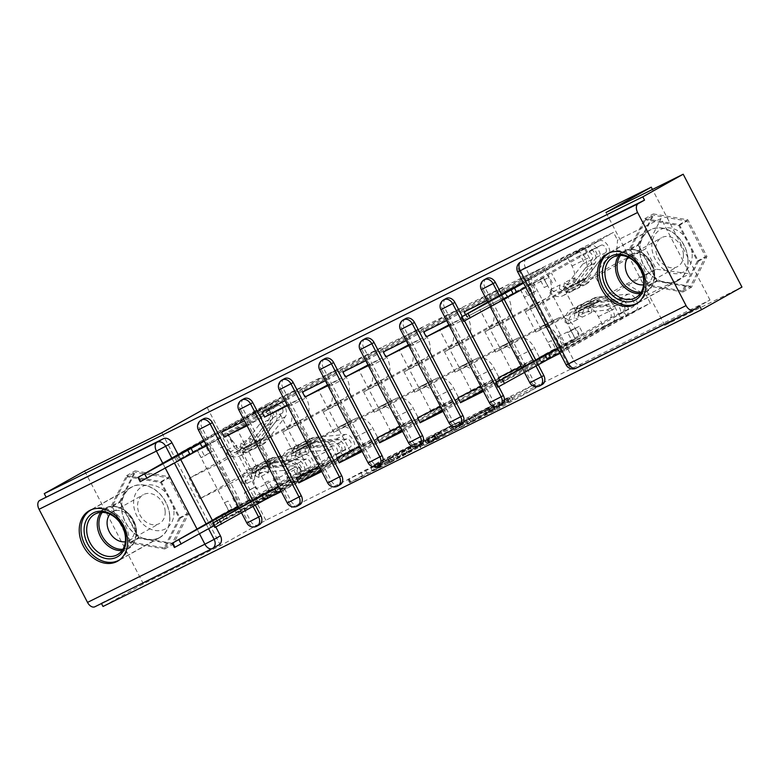 <?xml version="1.0" encoding="UTF-8"?>
<svg xmlns="http://www.w3.org/2000/svg" width="781" height="781" viewBox="0 0 781 781"><rect width="100%" height="100%" fill="white"/><g stroke="black" fill="none" stroke-linecap="round" stroke-linejoin="round"><path stroke-width="0.59" stroke-dasharray="3.9 2.93" d="M505.092 403.181L535.844 387.972L499.986 408.043L467.555 424.22L510.745 400.878L505.092 403.181M473.003 417.239L509.027 397.588L503.384 399.892L534.819 384.262L498.268 404.753L466.325 420.637L473.003 417.239L474.711 420.529M677.244 280.994A28.936 22.551 -119.2 0 0 678.025 280.584A28.936 22.551 -119.2 0 0 683.834 244.814A28.936 22.551 -119.2 0 0 650.534 229.673A28.936 22.551 -119.2 0 0 649.753 230.083A28.936 22.551 -119.2 0 0 643.944 265.852A28.936 22.551 -119.2 0 0 677.244 280.994M159.021 537.963A28.936 22.551 -119.2 0 0 159.802 537.553A28.936 22.551 -119.2 0 0 165.611 501.783A28.936 22.551 -119.2 0 0 132.301 486.631A28.936 22.551 -119.2 0 0 131.53 487.041A28.936 22.551 -119.2 0 0 125.721 522.821A28.936 22.551 -119.2 0 0 159.021 537.963M376.657 467.673L390.705 459.814L421.955 444.36L385.404 464.861L349.624 482.687L366.992 473.081L381.079 466.15L372.527 471.07L387.972 463.192L413.413 448.85L376.657 467.673L374.948 464.383L373.709 464.949L384.457 458.896L420.237 441.07L383.696 461.571L347.906 479.397L379.361 462.86L372.654 466.647L374.363 469.937M741.95 287.076L664.738 325.365L709.997 300.021L265.872 520.244L220.613 545.577L143.401 583.866L103.014 606.476M465.261 422.97L501.051 405.144L464.5 425.635L428.72 443.462L465.261 422.97L463.553 419.68L499.342 401.854L462.791 422.345L427.002 440.172L463.553 419.68M460.263 425.323L425.713 442.573L389.172 463.074L426.865 443.247L436.628 438.453L424.356 445.58L461.503 424.757L460.263 425.323L458.554 422.033L428.535 436.911L430.253 440.201M178.048 454.415L180.645 459.413M212.305 520.214L215.859 527.038M143.401 583.866L84.651 471.011M101.462 603.508L95.009 606.71M699.844 306.396L582.47 364.6A7.419 5.779 60.8 0 1 573.859 360.588L525.388 267.473L519.101 270.997A7.419 5.779 60.8 0 1 520.654 261.957M598.266 298.264A17.065 10.69 -116.4 0 1 598.568 298.108A17.065 10.69 -116.4 0 1 615.487 308.173L620.71 318.209L603.606 326.692L598.383 316.656A17.065 10.69 63.6 0 0 581.464 306.591A17.065 10.69 63.6 0 0 581.171 306.748L535.903 332.081L525.291 311.687L570.55 286.344A17.065 10.69 63.6 0 0 572.004 265.989L566.781 255.953L583.885 247.47L589.108 257.505A17.065 10.69 -116.4 0 1 587.654 277.87L542.395 303.204L553.007 323.598L598.266 298.264L581.171 306.748M504.526 291.899L583.885 247.47M504.702 292.231L507.094 296.829L520.292 289.448L551.972 350.318L575.294 338.749L557.546 348.394M538.783 357.698L551.972 350.318M538.958 358.03L541.35 362.638L620.71 318.209M499.801 380.503L500.924 382.68L524.246 371.112L603.606 326.692M524.246 371.112L521.679 366.182L534.868 358.791L503.189 297.922L466.677 316.871L503.189 297.922M489.99 305.312L487.422 300.373L566.781 255.953M557.849 318.306A17.065 10.69 -116.4 0 1 558.142 318.15A17.065 10.69 -116.4 0 1 575.06 328.215L580.283 338.251L563.189 346.735L557.956 336.699A17.065 10.69 63.6 0 0 541.048 326.634A17.065 10.69 63.6 0 0 540.745 326.79L495.486 352.124L484.864 331.73L530.123 306.386A17.065 10.69 63.6 0 0 531.588 286.031L526.365 275.996L543.459 267.512L548.682 277.548A17.065 10.69 -116.4 0 1 547.227 297.912L501.968 323.246L512.59 343.65L557.849 318.306L540.745 326.79M464.109 311.941L543.459 267.512M465.544 314.694L466.677 316.871M498.356 377.74L511.555 370.36L479.866 309.491M500.924 382.68L580.283 338.251M483.439 391.349L563.189 346.735M483.829 391.154L481.262 386.224L494.451 378.834L462.762 317.965L448.831 324.876M449.182 325.55L462.762 317.965M449.573 325.355L447.005 320.415L526.365 275.996M517.422 338.349A17.065 10.69 -116.4 0 1 517.725 338.193A17.065 10.69 -116.4 0 1 534.643 348.258L539.866 358.294L522.762 366.777L517.539 356.741A17.065 10.69 63.6 0 0 500.621 346.676A17.065 10.69 63.6 0 0 500.328 346.832L455.059 372.166L444.448 351.772L489.707 326.429A17.065 10.69 63.6 0 0 491.161 306.074L485.938 296.038L503.042 287.554L508.265 297.59A17.065 10.69 -116.4 0 1 506.81 317.955L461.551 343.289L472.163 363.692L517.422 338.349L500.328 346.832M423.683 331.984L503.042 287.554M457.939 397.783L471.128 390.402L439.449 329.533M482.843 390.217L539.866 358.294M443.012 411.392L522.762 366.777M443.403 411.196L440.835 406.266L454.025 398.876L422.345 338.007L408.414 344.919M408.756 345.592L422.345 338.007M409.146 345.397L406.579 340.457L485.938 296.038M477.006 358.391A17.065 10.69 -116.4 0 1 477.298 358.235A17.065 10.69 -116.4 0 1 494.217 368.3L499.44 378.336L482.346 386.82L477.113 376.784A17.065 10.69 63.6 0 0 460.204 366.719A17.065 10.69 63.6 0 0 459.902 366.875L414.643 392.208L404.021 371.815L449.28 346.471A17.065 10.69 63.6 0 0 450.744 326.116L445.521 316.08L462.616 307.597L467.839 317.633A17.065 10.69 -116.4 0 1 466.384 337.997L421.125 363.331L431.747 383.735L477.006 358.391L459.902 366.875M383.266 352.026L462.616 307.597M417.513 417.825L430.712 410.445L399.023 349.576M442.427 410.259L499.44 378.336M402.596 431.434L482.346 386.82M402.986 431.239L400.419 426.309L413.608 418.919L381.919 358.049L367.988 364.961M368.339 365.635L381.919 358.049M368.73 365.44L366.162 360.5L445.521 316.08M436.579 378.434A17.065 10.69 -116.4 0 1 436.882 378.277A17.065 10.69 -116.4 0 1 453.8 388.342L459.023 398.378L441.919 406.862L436.696 396.826A17.065 10.69 63.6 0 0 419.778 386.761A17.065 10.69 63.6 0 0 419.485 386.917L374.216 412.251L363.604 391.857L408.863 366.514A17.065 10.69 63.6 0 0 410.318 346.159L405.095 336.123L422.199 327.639L427.422 337.675A17.065 10.69 -116.4 0 1 425.967 358.04L380.708 383.373L391.32 403.777L436.579 378.434L419.485 386.917M342.839 372.068L422.199 327.639M377.096 437.868L390.285 430.487L358.606 369.618M402 430.302L459.023 398.378M362.169 451.477L441.919 406.862M362.56 451.281L359.992 446.351L373.181 438.961L341.502 378.102L327.571 385.004M327.913 385.677L341.502 378.102M328.303 385.482L325.736 380.552L405.095 336.123M396.162 398.476A17.065 10.69 -116.4 0 1 396.455 398.32A17.065 10.69 -116.4 0 1 413.374 408.385L418.596 418.421L401.502 426.904L396.27 416.869A17.065 10.69 63.6 0 0 379.361 406.803A17.065 10.69 63.6 0 0 379.058 406.96L333.799 432.293L323.178 411.899L368.437 386.566A17.065 10.69 63.6 0 0 369.901 366.201L364.678 356.165L381.772 347.682L386.995 357.718A17.065 10.69 -116.4 0 1 385.541 378.082L340.282 403.416L350.903 423.819L396.162 398.476L379.058 406.96M302.423 392.111L381.772 347.682M336.67 457.91L349.868 450.53L318.179 389.66M361.583 450.344L418.596 418.421M321.752 471.519L401.502 426.904M322.143 471.334L319.575 466.394L332.765 459.003L301.075 398.144L287.144 405.046M287.496 405.72L301.075 398.144M287.886 405.524L285.319 400.594L364.678 356.165M355.736 418.528A17.065 10.69 -116.4 0 1 356.038 418.372A17.065 10.69 -116.4 0 1 372.957 428.427L378.18 438.463L361.076 446.947L355.853 436.911A17.065 10.69 63.6 0 0 338.934 426.846A17.065 10.69 63.6 0 0 338.642 427.002L293.373 452.345L282.761 431.942L328.02 406.608A17.065 10.69 63.6 0 0 329.475 386.244L324.252 376.208L341.356 367.724L346.579 377.76A17.065 10.69 -116.4 0 1 345.124 398.125L299.865 423.458L310.477 443.862L355.736 418.528L338.642 427.002M261.996 412.153L341.356 367.724M296.253 477.952L309.442 470.572L277.763 409.703M321.157 470.387L378.18 438.463M281.326 491.561L361.076 446.947M281.716 491.376L279.149 486.436L292.338 479.056L260.659 418.186L246.728 425.089M247.069 425.762L260.659 418.186M247.46 425.567L244.892 420.637L324.252 376.208M315.319 438.571A17.065 10.69 -116.4 0 1 315.612 438.414A17.065 10.69 -116.4 0 1 332.53 448.479L337.753 458.506L320.659 466.989L315.436 456.953A17.065 10.69 63.6 0 0 298.518 446.888A17.065 10.69 63.6 0 0 298.215 447.044L252.956 472.388L242.335 451.984L287.593 426.651A17.065 10.69 63.6 0 0 289.058 406.286L283.835 396.25L300.929 387.776L306.152 397.802A17.065 10.69 -116.4 0 1 304.697 418.167L259.438 443.501L270.06 463.904L315.319 438.571L298.215 447.044M221.579 432.196L300.929 387.776M255.826 498.005L269.025 490.614L237.336 429.745M256.002 498.337L258.404 502.935L337.753 458.506M215.585 518.379L217.977 522.977L241.3 511.418L320.659 466.989M241.3 511.418L238.732 506.478L251.921 499.098L220.232 438.229L196.919 449.788L183.72 457.178L199.438 449.387M206.653 445.805L220.232 438.229M207.043 445.609L204.476 440.679L283.835 396.25M270.06 463.904L252.956 472.388M310.477 443.862L293.373 452.345M350.903 423.819L333.799 432.293M391.32 403.777L374.216 412.251M431.747 383.735L414.643 392.208M472.163 363.692L455.059 372.166M512.59 343.65L495.486 352.124M553.007 323.598L535.903 332.081M259.292 524.842A7.419 5.779 -119.2 0 1 250.486 520.927L202.015 427.822L199.79 429.072A7.419 5.779 60.8 0 1 201.342 420.022M252.722 500.172L255.319 505.17M299.719 504.79A7.419 5.779 -119.2 0 1 290.913 500.885L242.442 407.78L240.206 409.029A7.419 5.779 60.8 0 1 241.768 399.979M340.135 484.747A7.419 5.779 -119.2 0 1 331.329 480.842L282.859 387.737L280.633 388.987A7.419 5.779 60.8 0 1 282.185 379.937M380.562 464.705A7.419 5.779 -119.2 0 1 371.756 460.8L323.285 367.695L321.05 368.944A7.419 5.779 60.8 0 1 322.612 359.895M420.979 444.662A7.419 5.779 -119.2 0 1 412.173 440.757L363.702 347.652L361.476 348.902A7.419 5.779 60.8 0 1 363.028 339.852M461.405 424.62A7.419 5.779 -119.2 0 1 452.599 420.715L404.128 327.6L401.893 328.85A7.419 5.779 60.8 0 1 403.455 319.81M501.822 404.578A7.419 5.779 -119.2 0 1 493.016 400.673L444.545 307.558L442.319 308.807A7.419 5.779 60.8 0 1 443.872 299.767M462.264 316.539L464.549 320.932M496.511 382.339L498.805 386.741M542.248 384.535A7.419 5.779 -119.2 0 1 533.443 380.63L484.972 287.515L482.736 288.765A7.419 5.779 60.8 0 1 484.298 279.725M501.422 294.066L504.018 299.064M535.678 359.875L538.275 364.864M242.335 451.984L259.438 443.501M282.761 431.942L299.865 423.458M323.178 411.899L340.282 403.416M363.604 391.857L380.708 383.373M404.021 371.815L421.125 363.331M444.448 351.772L461.551 343.289M484.864 331.73L501.968 323.246M525.291 311.687L542.395 303.204M565.708 291.635L595.512 276.865L606.124 297.268L656.255 269.201L626.46 283.972L576.329 312.039L565.708 291.635L615.838 263.578L645.643 248.797L656.255 269.201L689.828 273.809L661.048 218.534L617.517 240.118L615.838 263.578M606.124 297.268L576.329 312.039M595.512 276.865L645.643 248.797L661.048 218.534M269.152 435.486L219.022 463.553L229.634 483.947L199.838 498.727L249.969 470.66L239.347 450.256L269.152 435.486L270.831 412.026L266.799 404.294L613.495 232.387L617.517 240.118M270.831 412.026L227.3 433.611L256.07 488.886L299.601 467.302L279.764 455.879L249.969 470.66L256.07 488.886M626.46 283.972L646.297 295.394L650.319 303.126L303.624 475.033L299.601 467.302M646.297 295.394L689.828 273.809M265.872 520.244L207.131 407.389M709.997 300.021L652.447 189.471M664.738 325.365L605.988 212.51M637.872 244.629L653.326 213.906L687.876 219.832L706.961 256.5L691.497 287.223L656.948 281.297L637.872 244.629L629.34 249.403L644.803 218.67L679.353 224.606L698.439 261.264L682.975 291.996L648.425 286.061L629.34 249.403M220.613 545.577L161.872 432.733M119.639 501.597L135.103 470.865L169.653 476.8L188.738 513.459L173.275 544.191L138.725 538.255L119.639 501.597L111.117 506.371L126.581 475.639L161.13 481.565L180.206 518.233L164.752 548.965L130.202 543.029L111.117 506.371M199.838 498.727L189.217 478.323L239.347 450.256L227.3 433.611M229.634 483.947L279.764 455.879M189.217 478.323L219.022 463.553M560.114 353.334L650.319 303.126M564.673 351.069L562.105 346.139M525.857 287.525L543.605 277.88L575.294 338.749M530.416 285.27L527.849 280.33L613.495 232.387M181.153 452.238L266.799 404.294M527.849 280.33L523.29 282.595M217.977 522.977L303.624 475.033M258.404 502.935L274.111 495.144M541.35 362.638L557.058 354.838M543.605 277.88L520.292 289.448M507.094 296.829L522.811 289.038M181.329 452.58L183.72 457.178M215.41 518.047L228.599 510.657L196.919 449.788M203.382 418.889A7.419 5.779 -119.2 0 0 202.015 427.822M243.799 398.847A7.419 5.779 -119.2 0 0 242.442 407.78M284.225 378.805A7.419 5.779 -119.2 0 0 282.859 387.737M324.642 358.762A7.419 5.779 -119.2 0 0 323.285 367.695M365.069 338.72A7.419 5.779 -119.2 0 0 363.702 347.652M405.485 318.677A7.419 5.779 -119.2 0 0 404.128 327.6M445.912 298.635A7.419 5.779 -119.2 0 0 444.545 307.558M486.329 278.592A7.419 5.779 -119.2 0 0 484.972 287.515M101.296 603.186L212.12 548.633M526.755 258.55A7.419 5.779 -119.2 0 0 525.388 267.473M511.555 370.36L534.868 358.791M471.128 390.402L494.451 378.834M430.712 410.445L454.025 398.876M390.285 430.487L413.608 418.919M349.868 450.53L373.181 438.961M309.442 470.572L332.765 459.003M269.025 490.614L292.338 479.056M228.599 510.657L251.921 499.098M644.803 218.67L653.326 213.906M648.425 286.061L656.948 281.297M682.975 291.996L691.497 287.223M698.439 261.264L706.961 256.5M679.353 224.606L687.876 219.832M126.581 475.639L135.103 470.865M130.202 543.029L138.725 538.255M164.752 548.965L173.275 544.191M180.206 518.233L188.738 513.459M161.13 481.565L169.653 476.8M494.227 408.658L463.133 426.172L452.306 431.483L494.227 408.658L492.508 405.368L493.377 404.968L492.899 405.261L494.607 408.551M492.508 405.368L450.598 428.193L461.425 422.882L492.899 405.261M458.554 422.033L422.648 442.29L434.91 435.163L425.157 439.957L388.694 459.218L428.535 436.911M437.419 437.175L452.863 429.296L428.418 442.251L437.419 437.175L435.71 433.885L445.277 428.818L451.154 426.006L449.319 427.139L451.027 430.429M435.71 433.885L427.939 438.395L449.319 427.139M372.654 466.647L386.253 459.902L411.704 445.56L374.948 464.383M505.053 292.582L507.279 296.858L501.392 299.679L523.612 287.379L527.897 295.608L524.529 297.278L532.642 292.729L528.366 284.509L531.734 282.839L523.612 287.379M520.244 289.048L524.529 297.278M539.935 279.286L543.303 277.616L547.588 285.846L544.22 287.515L539.935 279.286L601.155 245.234A4.452 2.792 -116.4 0 1 601.224 245.195A4.452 2.792 -116.4 0 1 605.382 247.362A4.452 2.792 -116.4 0 1 605.831 252.634L586.492 277.811A17.436 10.924 -116.4 0 1 583.963 279.92A17.436 10.924 -116.4 0 1 573.742 278.095L564.419 282.712A17.436 10.924 63.6 0 0 574.631 284.548A17.436 10.924 63.6 0 0 577.159 282.429L596.499 257.261A4.452 2.792 63.6 0 0 596.059 251.99A4.452 2.792 63.6 0 0 591.9 249.822A4.452 2.792 63.6 0 0 591.822 249.861L587.419 252.048L585.194 247.772L511.301 288.54M528.366 284.509L578.086 256.666A4.452 2.792 -116.4 0 1 578.165 256.627A4.452 2.792 -116.4 0 1 582.323 258.804A4.452 2.792 -116.4 0 1 582.772 264.066L563.423 289.243A17.436 10.924 -116.4 0 1 560.895 291.352A17.436 10.924 -116.4 0 1 550.683 289.526L550 293.344A22.258 13.941 63.6 0 0 563.042 295.677A22.258 13.941 63.6 0 0 566.274 292.982L585.613 267.805A9.274 5.809 63.6 0 0 584.686 256.832A9.274 5.809 63.6 0 0 576.027 252.312A9.274 5.809 63.6 0 0 575.861 252.39M550.683 289.526L560.006 284.899A17.436 10.924 63.6 0 0 570.228 286.725A17.436 10.924 63.6 0 0 572.756 284.616L592.096 259.438A4.452 2.792 63.6 0 0 591.647 254.176A4.452 2.792 63.6 0 0 587.497 251.999A4.452 2.792 63.6 0 0 587.419 252.048L578.086 256.666M560.006 284.899L559.333 288.716L550 293.344M559.333 288.716A22.258 13.941 63.6 0 0 572.366 291.049A22.258 13.941 63.6 0 0 575.597 288.355L594.937 263.177A9.274 5.809 63.6 0 0 594.009 252.204A9.274 5.809 63.6 0 0 585.35 247.684A9.274 5.809 63.6 0 0 585.194 247.772L589.596 245.585A9.274 5.809 63.6 0 1 589.762 245.498A9.274 5.809 63.6 0 1 598.412 250.027A9.274 5.809 63.6 0 1 599.349 261L580 286.168A22.258 13.941 63.6 0 1 576.778 288.863A22.258 13.941 63.6 0 1 563.736 286.529L564.419 282.712M543.303 277.616L525.798 287.418M463.553 321.381L507.279 296.858M573.742 278.095L573.059 281.902L563.736 286.529M573.059 281.902A22.258 13.941 63.6 0 0 586.101 284.235A22.258 13.941 63.6 0 0 589.333 281.55L608.672 256.373A9.274 5.809 63.6 0 0 607.745 245.4A9.274 5.809 63.6 0 0 599.086 240.87A9.274 5.809 63.6 0 0 598.92 240.958L523.621 283.113L525.857 287.388M544.22 287.515L547.588 285.846M555.711 281.297L551.425 273.077M552.343 282.966L548.057 274.746M532.642 292.729L536.01 291.059L531.734 282.839M536.01 291.059L527.897 295.608M601.155 245.234L591.822 249.861L589.596 245.585L598.92 240.958M557.829 348.941L575.333 339.139L571.965 340.809L567.689 332.589L579.17 326.37L583.456 334.6L571.965 340.809M575.333 339.139L571.057 330.919M555.642 348.912L552.274 350.581L547.989 342.351L551.357 340.682L555.642 348.912L610.117 318.199A4.452 2.792 63.6 0 0 610.752 313.425A4.452 2.792 63.6 0 0 606.72 310.077L575.812 313.035A17.436 10.924 63.6 0 0 573.322 313.737A17.436 10.924 63.6 0 0 568.597 323.93L577.92 319.302A17.436 10.924 -116.4 0 1 582.646 309.11A17.436 10.924 -116.4 0 1 585.145 308.407L616.053 305.459A4.452 2.792 -116.4 0 1 620.075 308.798A4.452 2.792 -116.4 0 1 619.45 313.571L623.853 311.385L626.079 315.661L635.402 311.043L560.055 353.217M583.456 334.6L633.176 306.757A4.452 2.792 63.6 0 0 633.811 301.983A4.452 2.792 63.6 0 0 629.779 298.645L598.871 301.603A17.436 10.924 63.6 0 0 596.381 302.306A17.436 10.924 63.6 0 0 591.656 312.498L588.2 310.994A22.258 13.941 -116.4 0 1 594.243 297.981A22.258 13.941 -116.4 0 1 597.416 297.083L628.324 294.134A9.274 5.809 -116.4 0 1 636.72 301.085A9.274 5.809 -116.4 0 1 635.402 311.043M591.656 312.498L582.323 317.125A17.436 10.924 -116.4 0 1 587.058 306.923A17.436 10.924 -116.4 0 1 589.548 306.23L620.456 303.272A4.452 2.792 -116.4 0 1 624.488 306.611A4.452 2.792 -116.4 0 1 623.853 311.385L633.176 306.757M582.323 317.125L578.877 315.622L588.2 310.994M578.877 315.622A22.258 13.941 -116.4 0 1 584.91 302.608A22.258 13.941 -116.4 0 1 588.093 301.71L619.001 298.752A9.274 5.809 -116.4 0 1 627.397 305.713A9.274 5.809 -116.4 0 1 626.079 315.661L621.676 317.847A9.274 5.809 -116.4 0 0 622.984 307.899A9.274 5.809 -116.4 0 0 614.598 300.939L583.69 303.897A22.258 13.941 -116.4 0 0 580.508 304.785A22.258 13.941 -116.4 0 0 574.474 317.799L577.92 319.302M552.274 350.581L545.558 354.34M568.597 323.93L565.141 322.426L574.474 317.799M565.141 322.426A22.258 13.941 -116.4 0 1 571.175 309.413A22.258 13.941 -116.4 0 1 574.357 308.524L605.265 305.566A9.274 5.809 -116.4 0 1 613.661 312.527A9.274 5.809 -116.4 0 1 612.343 322.475L537.045 364.629L534.819 360.353M497.809 387.181L541.536 362.657L537.045 364.629M551.357 340.682L547.989 342.351M556.111 337.812L560.397 346.032M559.479 336.133L563.765 344.362M579.17 326.37L575.802 328.04L580.088 336.269M575.802 328.04L567.689 332.589M610.117 318.199L619.45 313.571L621.676 317.847L612.343 322.475M541.536 362.657L539.31 358.381M692.161 254.255A24.113 18.793 60.8 0 1 673.232 273.487A24.113 18.793 60.8 0 1 651.852 247.333A24.113 18.793 60.8 0 1 670.791 228.091A24.113 18.793 60.8 0 1 692.161 254.255M683.404 254.508A16.508 12.867 60.8 0 1 677.674 266.546A16.508 12.867 60.8 0 1 663.674 264.593A16.508 12.867 60.8 0 1 655.806 249.764A16.508 12.867 60.8 0 1 661.536 237.727A16.508 12.867 60.8 0 1 675.536 239.669A16.508 12.867 60.8 0 1 683.404 254.508M628.139 257.252A16.508 12.867 60.8 0 1 631.068 254.791A16.508 12.867 60.8 0 1 645.057 256.734A16.508 12.867 60.8 0 1 652.926 271.563A16.508 12.867 60.8 0 1 647.195 283.601A16.508 12.867 60.8 0 1 643.573 284.811M638.048 302.735A28.751 22.405 -119.2 0 0 647.322 282.185A28.751 22.405 -119.2 0 0 634.026 256.666A28.751 22.405 -119.2 0 0 609.971 252.585M687.915 259.458A28.751 22.405 -119.2 0 0 674.218 233.636A28.751 22.405 -119.2 0 0 649.841 230.249A28.751 22.405 -119.2 0 0 639.864 251.209A28.751 22.405 -119.2 0 0 653.56 277.04A28.751 22.405 -119.2 0 0 677.937 280.428A28.751 22.405 -119.2 0 0 687.915 259.458M645.399 219.812L630.413 249.588L648.904 285.114L682.379 290.854L697.365 261.079L678.874 225.563L645.399 219.812L653.521 215.273L638.536 245.039L657.026 280.564L690.502 286.315L705.477 256.539L686.987 221.013L653.521 215.273M630.413 249.588L638.536 245.039M648.904 285.114L657.026 280.564M682.379 290.854L690.502 286.315M697.365 261.079L705.477 256.539M678.874 225.563L686.987 221.013M173.938 511.213A24.113 18.793 60.8 0 1 154.999 530.445A24.113 18.793 60.8 0 1 133.629 504.292A24.113 18.793 60.8 0 1 152.559 485.06A24.113 18.793 60.8 0 1 173.938 511.213M165.172 511.467A16.508 12.867 60.8 0 1 159.441 523.504A16.508 12.867 60.8 0 1 145.451 521.562A16.508 12.867 60.8 0 1 137.583 506.732A16.508 12.867 60.8 0 1 143.314 494.695A16.508 12.867 60.8 0 1 157.313 496.638A16.508 12.867 60.8 0 1 165.172 511.467M109.916 514.21A16.508 12.867 60.8 0 1 112.835 511.75A16.508 12.867 60.8 0 1 126.834 513.703A16.508 12.867 60.8 0 1 134.703 528.532A16.508 12.867 60.8 0 1 128.972 540.569A16.508 12.867 60.8 0 1 125.341 541.77M119.815 559.704A28.751 22.405 -119.2 0 0 129.099 539.144A28.751 22.405 -119.2 0 0 115.793 513.625A28.751 22.405 -119.2 0 0 91.748 509.554M169.692 516.426A28.751 22.405 -119.2 0 0 155.995 490.595A28.751 22.405 -119.2 0 0 131.618 487.207A28.751 22.405 -119.2 0 0 121.641 508.177A28.751 22.405 -119.2 0 0 135.328 533.999A28.751 22.405 -119.2 0 0 159.714 537.387A28.751 22.405 -119.2 0 0 169.692 516.426M127.176 476.781L112.191 506.547L130.681 542.073L164.156 547.823L179.132 518.047L160.642 482.521L127.176 476.781L135.289 472.232L120.313 502.007L138.803 537.523L172.269 543.273L187.255 513.498L168.764 477.982L135.289 472.232M112.191 506.547L120.313 502.007M130.681 542.073L138.803 537.523M164.156 547.823L172.269 543.273M179.132 518.047L187.255 513.498M160.642 482.521L168.764 477.982M278.934 486.973L292.387 479.446L289.019 481.116L284.733 472.886L296.224 466.677L300.5 474.897L289.019 481.116M292.387 479.446L288.101 471.216M272.696 489.209L269.328 490.878L265.042 482.658L268.41 480.989L272.696 489.209L327.171 458.496A4.452 2.792 63.6 0 0 327.795 453.722A4.452 2.792 63.6 0 0 323.773 450.383L292.865 453.341A17.436 10.924 63.6 0 0 290.366 454.034A17.436 10.924 63.6 0 0 285.641 464.236L294.974 459.609A17.436 10.924 -116.4 0 1 299.699 449.417A17.436 10.924 -116.4 0 1 302.188 448.714L333.096 445.756A4.452 2.792 -116.4 0 1 337.128 449.095A4.452 2.792 -116.4 0 1 336.494 453.868L340.897 451.691L343.123 455.967L352.456 451.34L281.16 491.249M300.5 474.897L350.23 447.064A4.452 2.792 63.6 0 0 350.864 442.29A4.452 2.792 63.6 0 0 346.832 438.951L315.924 441.9A17.436 10.924 63.6 0 0 313.435 442.602A17.436 10.924 63.6 0 0 308.7 452.795L305.254 451.291A22.258 13.941 -116.4 0 1 311.287 438.278A22.258 13.941 -116.4 0 1 314.47 437.389L345.378 434.431A9.274 5.809 -116.4 0 1 353.773 441.392A9.274 5.809 -116.4 0 1 352.456 451.34M308.7 452.795L299.377 457.422A17.436 10.924 -116.4 0 1 304.102 447.23A17.436 10.924 -116.4 0 1 306.591 446.527L337.499 443.569A4.452 2.792 -116.4 0 1 341.531 446.917A4.452 2.792 -116.4 0 1 340.897 451.691L350.23 447.064M299.377 457.422L295.921 455.919L305.254 451.291M295.921 455.919A22.258 13.941 -116.4 0 1 301.964 442.905A22.258 13.941 -116.4 0 1 305.137 442.017L336.045 439.059A9.274 5.809 -116.4 0 1 344.441 446.019A9.274 5.809 -116.4 0 1 343.123 455.967L338.72 458.154A9.274 5.809 -116.4 0 0 340.038 448.196A9.274 5.809 -116.4 0 0 331.642 441.245L300.734 444.194A22.258 13.941 -116.4 0 0 297.561 445.092A22.258 13.941 -116.4 0 0 291.518 458.105L294.974 459.609M269.328 490.878L262.601 494.646M285.641 464.236L282.195 462.733L291.518 458.105M282.195 462.733A22.258 13.941 -116.4 0 1 288.228 449.719A22.258 13.941 -116.4 0 1 291.411 448.821L322.319 445.863A9.274 5.809 -116.4 0 1 330.705 452.824A9.274 5.809 -116.4 0 1 329.397 462.772L254.098 504.926L251.872 500.65M214.853 527.487L258.589 502.964L254.098 504.926M268.41 480.989L265.042 482.658M273.155 478.109L277.44 486.338M276.533 476.439L280.809 484.669M296.224 466.677L292.855 468.346L297.131 476.566M292.855 468.346L284.733 472.886M327.171 458.496L336.494 453.868L338.72 458.154L329.397 462.772M258.589 502.964L256.363 498.688M181.68 452.921L183.906 457.197L178.019 460.029L200.239 447.728L204.524 455.948L201.156 457.627L209.269 453.078L204.993 444.848L208.361 443.178L200.239 447.728M196.871 449.397L201.156 457.627M216.562 439.635L219.93 437.965L224.215 446.185L220.847 447.855L216.562 439.635L277.782 405.583A4.452 2.792 -116.4 0 1 277.86 405.544A4.452 2.792 -116.4 0 1 282.009 407.711A4.452 2.792 -116.4 0 1 282.458 412.983L263.119 438.151A17.436 10.924 -116.4 0 1 260.59 440.259A17.436 10.924 -116.4 0 1 250.369 438.434L241.046 443.061A17.436 10.924 63.6 0 0 251.257 444.887A17.436 10.924 63.6 0 0 253.786 442.778L273.125 417.601A4.452 2.792 63.6 0 0 272.686 412.339A4.452 2.792 63.6 0 0 268.527 410.162A4.452 2.792 63.6 0 0 268.449 410.21L264.046 412.388L261.82 408.112L187.928 448.88M204.993 444.848L254.713 417.015A4.452 2.792 -116.4 0 1 254.791 416.976A4.452 2.792 -116.4 0 1 258.95 419.143A4.452 2.792 -116.4 0 1 259.399 424.415L240.05 449.592A17.436 10.924 -116.4 0 1 237.522 451.701A17.436 10.924 -116.4 0 1 227.31 449.866L226.627 453.683A22.258 13.941 63.6 0 0 239.669 456.016A22.258 13.941 63.6 0 0 242.901 453.322L262.24 428.154A9.274 5.809 63.6 0 0 261.313 417.181A9.274 5.809 63.6 0 0 252.654 412.651A9.274 5.809 63.6 0 0 252.488 412.739M227.31 449.866L236.633 445.248A17.436 10.924 63.6 0 0 246.855 447.074A17.436 10.924 63.6 0 0 249.383 444.965L268.723 419.787A4.452 2.792 63.6 0 0 268.274 414.526A4.452 2.792 63.6 0 0 264.124 412.348A4.452 2.792 63.6 0 0 264.046 412.388L254.713 417.015M236.633 445.248L235.96 449.065L226.627 453.683M235.96 449.065A22.258 13.941 63.6 0 0 248.993 451.398A22.258 13.941 63.6 0 0 252.224 448.704L271.563 423.527A9.274 5.809 63.6 0 0 270.636 412.553A9.274 5.809 63.6 0 0 261.977 408.024A9.274 5.809 63.6 0 0 261.82 408.112L266.223 405.925A9.274 5.809 63.6 0 1 266.389 405.847A9.274 5.809 63.6 0 1 275.039 410.367A9.274 5.809 63.6 0 1 275.976 421.34L256.627 446.517A22.258 13.941 63.6 0 1 253.405 449.212A22.258 13.941 63.6 0 1 240.363 446.878L241.046 443.061M219.93 437.965L206.487 445.492M140.18 481.721L183.906 457.197M250.369 438.434L249.686 442.251L240.363 446.878M249.686 442.251A22.258 13.941 63.6 0 0 262.728 444.584A22.258 13.941 63.6 0 0 265.96 441.89L285.299 416.712A9.274 5.809 63.6 0 0 284.372 405.739A9.274 5.809 63.6 0 0 275.713 401.219A9.274 5.809 63.6 0 0 275.556 401.307L204.261 441.216M220.847 447.855L224.215 446.185M232.338 441.646L228.052 433.416M228.97 443.315L224.684 435.085M209.269 453.078L212.637 451.408L208.361 443.178M212.637 451.408L204.524 455.948M277.782 405.583L268.449 410.21L266.223 405.925L275.556 401.307M232.269 509.251L228.901 510.92L224.616 502.7L227.984 501.031L232.269 509.251L286.744 478.538A4.452 2.792 63.6 0 0 287.379 473.764A4.452 2.792 63.6 0 0 283.347 470.426L292.68 465.798A4.452 2.792 -116.4 0 1 296.702 469.137A4.452 2.792 -116.4 0 1 296.077 473.921L300.48 471.734A4.452 2.792 -116.4 0 0 301.115 466.96A4.452 2.792 -116.4 0 0 297.083 463.611L266.175 466.569A17.436 10.924 -116.4 0 0 263.685 467.272A17.436 10.924 -116.4 0 0 258.95 477.464L268.283 472.837L264.827 471.343A22.258 13.941 -116.4 0 1 270.87 458.32A22.258 13.941 -116.4 0 1 274.043 457.432L304.951 454.474A9.274 5.809 -116.4 0 1 313.347 461.434A9.274 5.809 -116.4 0 1 312.029 471.382L227.496 518.379L224.127 520.048L222.79 517.481M238.517 507.015L251.96 499.489L248.592 501.158L244.316 492.928L255.797 486.719L260.083 494.939L248.592 501.158M251.96 499.489L247.684 491.259M260.083 494.939L309.803 467.106A4.452 2.792 63.6 0 0 310.438 462.332A4.452 2.792 63.6 0 0 306.406 458.994L275.498 461.942A17.436 10.924 63.6 0 0 273.008 462.645A17.436 10.924 63.6 0 0 268.283 472.837M258.95 477.464L255.504 475.961L264.827 471.343M255.504 475.961A22.258 13.941 -116.4 0 1 261.537 462.948A22.258 13.941 -116.4 0 1 264.72 462.059L295.628 459.101A9.274 5.809 -116.4 0 1 304.024 466.062A9.274 5.809 -116.4 0 1 302.706 476.01L312.029 471.382M228.901 510.92L222.185 514.689M292.68 465.798L261.772 468.756A17.436 10.924 -116.4 0 0 259.272 469.459A17.436 10.924 -116.4 0 0 254.547 479.651L251.101 478.148A22.258 13.941 -116.4 0 1 257.134 465.134A22.258 13.941 -116.4 0 1 260.317 464.236L291.225 461.288A9.274 5.809 -116.4 0 1 299.611 468.249A9.274 5.809 -116.4 0 1 298.303 478.197L302.706 476.01L300.48 471.734L309.803 467.106M283.347 470.426L252.439 473.384A17.436 10.924 63.6 0 0 249.949 474.077A17.436 10.924 63.6 0 0 245.224 484.279L254.547 479.651M245.224 484.279L241.768 482.775L251.101 478.148M241.768 482.775A22.258 13.941 -116.4 0 1 247.811 469.762A22.258 13.941 -116.4 0 1 250.984 468.864L281.892 465.906A9.274 5.809 -116.4 0 1 290.288 472.866A9.274 5.809 -116.4 0 1 288.97 482.814L213.672 524.969L211.446 520.693M224.127 520.048L213.945 525.74M174.436 547.53L218.163 523.006L213.672 524.969M227.984 501.031L224.616 502.7M232.738 498.151L237.024 506.381M236.106 496.482L240.392 504.711M255.797 486.719L252.429 488.389L256.715 496.609M252.429 488.389L244.316 492.928M286.744 478.538L296.077 473.921L298.303 478.197L288.97 482.814M218.163 523.006L215.937 518.73M506.557 398.222L508.265 401.512M469.498 418.967L471.216 422.257M488.027 408.6L489.746 411.89M171.976 458.359L174.358 462.928M206.233 524.158L208.605 528.737M199.506 533.833L197.124 529.264M165.25 468.034L162.868 463.455M573.859 360.588L567.572 364.112L519.101 270.997L517.696 271.856M329.475 386.244L346.579 377.76M369.901 366.201L386.995 357.718M410.318 346.159L427.422 337.675M450.744 326.116L467.839 317.633M491.161 306.074L508.265 297.59M531.588 286.031L548.682 277.548M572.004 265.989L589.108 257.505M289.058 406.286L306.152 397.802M250.486 520.927L248.26 522.177L199.79 429.072L198.384 429.931M250.506 501.461L253.093 506.42M290.913 500.885L288.677 502.134L240.206 409.029L238.81 409.888M331.329 480.842L329.104 482.092L280.633 388.987L279.227 389.836M371.756 460.8L369.52 462.049L321.05 368.944L319.654 369.794M412.173 440.757L409.947 442.007L361.476 348.902L360.07 349.751M452.599 420.715L450.364 421.965L401.893 328.85L400.497 329.709M493.016 400.673L490.79 401.922L442.319 308.807L440.914 309.666M533.443 380.63L531.207 381.88L482.736 288.765L481.34 289.624M499.205 295.355L501.783 300.314M533.462 361.154L536.039 366.113M287.593 426.651L304.697 418.167M328.02 406.608L345.124 398.125M355.853 436.911L372.957 428.427M368.437 386.566L385.541 378.082M396.27 416.869L413.374 408.385M408.863 366.514L425.967 358.04M436.696 396.826L453.8 388.342M449.28 346.471L466.384 337.997M477.113 376.784L494.217 368.3M489.707 326.429L506.81 317.955M517.539 356.741L534.643 348.258M530.123 306.386L547.227 297.912M557.956 336.699L575.06 328.215M570.55 286.344L587.654 277.87M598.383 316.656L615.487 308.173M315.436 456.953L332.53 448.479M540.013 385.785A7.419 5.779 60.8 0 1 531.207 381.88L529.811 382.739M499.596 405.827A7.419 5.779 60.8 0 1 490.79 401.922L489.384 402.781M459.169 425.87A7.419 5.779 60.8 0 1 450.364 421.965L448.968 422.824M418.753 445.912A7.419 5.779 60.8 0 1 409.947 442.007L408.541 442.866M378.326 465.954A7.419 5.779 60.8 0 1 369.52 462.049L368.124 462.908M337.909 485.997A7.419 5.779 60.8 0 1 329.104 482.092L327.698 482.951M297.483 506.039A7.419 5.779 60.8 0 1 288.677 502.134L287.281 502.993M257.066 526.091A7.419 5.779 60.8 0 1 248.26 522.177L246.855 523.036M582.47 364.6L576.183 368.115A7.419 5.779 60.8 0 1 567.572 364.112L566.166 364.961M507.269 398.056L508.978 401.346M509.027 397.588L510.745 400.878M506.039 399.257L507.757 402.547M491.522 406.862L493.241 410.152M485.235 410.162L486.953 413.452M488.74 408.424L490.448 411.714M490.497 407.955L492.215 411.245M487.51 409.635L489.228 412.924M466.716 420.529L468.424 423.819M493.738 407.135L495.447 410.425M498.268 404.753L499.986 408.043M534.136 384.682L535.844 387.972M533.579 384.828L535.297 388.118M503.765 399.784L505.483 403.074M427.695 439.752L429.404 443.042M428.242 439.605L429.96 442.895M458.252 424.727L459.97 428.017M462.791 422.345L464.5 425.635M498.649 402.274L500.367 405.564M498.102 402.42L499.811 405.71M468.092 417.298L469.801 420.588M461.425 422.882L463.133 426.172M458.252 424.552L459.96 427.842M454.562 426.377L456.27 429.667M452.795 426.846L454.513 430.136M474.311 414.799L476.019 418.089M488.828 407.194L490.536 410.484M424.005 439.283L425.713 442.573M388.147 459.365L389.856 462.655M388.694 459.218L390.412 462.508M401.541 452.843L403.25 456.133M406.071 450.471L407.789 453.761M420.617 442.329L422.326 445.619M425.157 439.957L426.865 443.247M433.67 435.73L435.388 439.02M434.226 435.583L435.935 438.873M419.085 444.057L420.793 447.347M422.648 442.29L424.356 445.58M459.101 421.886L460.819 425.176M441.001 431.786L442.71 435.085M436.462 434.168L438.17 437.458M427.939 438.395L429.657 441.685M427.392 438.541L429.101 441.831M387.786 458.017L389.504 461.307M392.326 455.635L394.034 458.925M396.26 453.439L397.968 456.729M409.869 446.693L411.577 449.983M386.253 459.902L387.972 463.192M378.678 463.279L380.386 466.569M378.131 463.426L379.839 466.716M365.283 469.791L366.992 473.081M360.744 472.173L362.462 475.463M348.59 478.968L350.308 482.258M349.146 478.831L350.854 482.121M379.156 463.943L380.874 467.233M383.696 461.571L385.404 464.861M419.553 441.49L421.262 444.779M418.997 441.636L420.715 444.926M388.987 456.524L390.705 459.814M384.457 458.896L386.165 462.186M374.392 464.529L376.11 467.819M501.773 294.417L503.911 298.527M592.096 259.438L582.772 264.066M572.756 284.616L563.423 289.243M575.597 288.355L566.274 292.982M594.937 263.177L585.613 267.805M605.831 252.634L596.499 257.261M586.492 277.811L577.159 282.429M589.333 281.55L580 286.168M608.672 256.373L599.349 261M500.562 294.544L502.788 298.82M462.127 316.608L464.353 320.884M620.456 303.272L629.779 298.645M589.548 306.23L598.871 301.603M588.093 301.71L597.416 297.083M619.001 298.752L628.324 294.134M606.72 310.077L616.053 305.459M575.812 313.035L585.145 308.407M574.357 308.524L583.69 303.897M605.265 305.566L614.598 300.939M560.104 353.188L557.878 348.912M538.168 364.327L536.03 360.217M498.61 386.693L496.384 382.417M618.923 255.465A23.186 18.07 60.8 0 1 623.56 251.336A23.186 18.07 60.8 0 1 643.222 254.069A23.186 18.07 60.8 0 1 654.263 274.902A23.186 18.07 60.8 0 1 646.219 291.811A23.186 18.07 60.8 0 1 640.274 293.597M641.123 292.309A22.424 17.475 -119.2 0 0 654.634 274.229A22.424 17.475 -119.2 0 0 640.957 252.117A22.424 17.475 -119.2 0 0 620.465 255.416M100.7 512.434A23.186 18.07 60.8 0 1 105.337 508.304A23.186 18.07 60.8 0 1 124.989 511.038A23.186 18.07 60.8 0 1 136.04 531.861A23.186 18.07 60.8 0 1 127.986 548.77A23.186 18.07 60.8 0 1 122.041 550.556M122.89 549.268A22.424 17.475 -119.2 0 0 136.411 531.187A22.424 17.475 -119.2 0 0 122.734 509.085A22.424 17.475 -119.2 0 0 102.243 512.385M337.499 443.569L346.832 438.951M306.591 446.527L315.924 441.9M305.137 442.017L314.47 437.389M336.045 439.059L345.378 434.431M323.773 450.383L333.096 445.756M292.865 453.341L302.188 448.714M291.411 448.821L300.734 444.194M322.319 445.863L331.642 441.245M255.221 504.633L253.083 500.523M215.663 526.99L213.438 522.714M178.4 454.757L180.538 458.867M268.723 419.787L259.399 424.415M249.383 444.965L240.05 449.592M252.224 448.704L242.901 453.322M271.563 423.527L262.24 428.154M282.458 412.983L273.125 417.601M263.119 438.151L253.786 442.778M265.96 441.89L256.627 446.517M285.299 416.712L275.976 421.34M177.189 454.893L179.415 459.169M138.754 476.957L140.98 481.233M227.496 518.379L226.07 515.645M297.083 463.611L306.406 458.994M266.175 466.569L275.498 461.942M264.72 462.059L274.043 457.432M295.628 459.101L304.951 454.474M252.439 473.384L261.772 468.756M250.984 468.864L260.317 464.236M281.892 465.906L291.225 461.288M236.731 513.537L235.179 510.54M214.795 524.676L212.657 520.566M175.237 547.032L173.011 542.756M678.025 280.584L635.812 304.219M159.802 537.553L117.589 561.188M131.53 487.041L89.307 510.676M649.753 230.083L607.54 253.718M524.52 372.566L522.138 367.997M490.263 306.767L487.881 302.198M241.563 512.873L239.181 508.294M298.518 446.888L315.612 438.414M581.464 306.591L598.568 298.108M541.048 326.634L558.142 318.15M500.621 346.676L517.725 338.193M460.204 366.719L477.298 358.235M419.778 386.761L436.882 378.277M379.361 406.803L396.455 398.32M338.934 426.846L356.038 418.372M511.223 396.24L512.941 399.53M484.376 410.552L486.085 413.842M492.704 406.608L494.412 409.898M465.847 420.93L467.555 424.22M534.819 384.262L536.527 387.552M502.905 400.184L504.614 403.474M427.002 440.172L428.72 443.462M499.342 401.854L501.051 405.144M493.377 404.968L495.095 408.258M450.598 428.193L452.306 431.483M387.454 459.784L389.172 463.074M434.91 435.163L436.628 438.453M418.606 444.35L420.315 447.64M451.154 426.006L452.863 429.296M426.699 438.961L428.418 442.251M459.784 421.467L461.503 424.757M411.704 445.56L413.413 448.85M370.809 467.78L372.527 471.07M379.361 462.86L381.079 466.15M347.906 479.397L349.624 482.687M420.237 441.07L421.955 444.36M373.709 464.949L375.417 468.239M587.497 251.999L578.165 256.627M570.228 286.725L560.895 291.352M572.366 291.049L563.042 295.677M585.35 247.684L576.027 252.312M601.224 245.195L591.9 249.822M583.963 279.92L574.631 284.548M586.101 284.235L576.778 288.863M599.086 240.87L589.762 245.498M499.352 295.774L501.392 299.679M587.058 306.923L596.381 302.306M584.91 302.608L594.243 297.981M573.322 313.737L582.646 309.11M571.175 309.413L580.508 304.785M535.649 365.479L533.608 361.574M647.195 283.601L677.674 266.546M612.987 257.252L623.56 251.336C634.846 243.75 654.478 257.613 654.683 274.385C654.107 283.933 651.276 289.741 646.219 291.811L635.636 297.727M609.854 252.634L649.841 230.249M637.94 302.813L677.937 280.428M631.068 254.791L661.536 237.727M128.972 540.569L159.441 523.504M94.755 514.22L105.337 508.304C116.613 500.719 136.255 514.581 136.46 531.353C135.874 540.891 133.053 546.7 127.986 548.77L117.414 554.686M91.621 509.593L131.618 487.207M119.718 559.782L159.714 537.387M112.835 511.75L143.314 494.695M304.102 447.23L313.435 442.602M301.964 442.905L311.287 438.278M290.366 454.034L299.699 449.417M288.228 449.719L297.561 445.092M252.693 505.785L250.662 501.871M264.124 412.348L254.791 416.976M246.855 447.074L237.522 451.701M248.993 451.398L239.669 456.016M261.977 408.024L252.654 412.651M277.86 405.544L268.527 410.162M260.59 440.259L251.257 444.887M262.728 444.584L253.405 449.212M275.713 401.219L266.389 405.847M175.979 456.114L178.019 460.029M263.685 467.272L273.008 462.645M261.537 462.948L270.87 458.32M249.949 474.077L259.272 469.459M247.811 469.762L257.134 465.134M212.276 525.828L210.235 521.913"/><path stroke-width="1.17" d="M252.722 500.172L212.383 422.677A7.419 5.779 -119.2 0 0 203.773 418.675A7.419 5.779 -119.2 0 0 203.577 418.772A7.419 5.779 -119.2 0 0 203.382 418.889M243.994 398.73L241.768 399.979A7.419 5.779 60.8 0 1 241.964 399.882A7.419 5.779 60.8 0 1 250.574 403.884L299.045 496.999A7.419 5.779 60.8 0 1 297.483 506.039L299.719 504.79A7.419 5.779 -119.2 0 0 301.271 495.75L252.8 402.635A7.419 5.779 -119.2 0 0 244.199 398.622A7.419 5.779 -119.2 0 0 243.994 398.73A7.419 5.779 -119.2 0 0 243.799 398.847M284.421 378.687L282.185 379.937A7.419 5.779 60.8 0 1 282.39 379.83A7.419 5.779 60.8 0 1 290.991 383.842L339.462 476.957A7.419 5.779 60.8 0 1 337.909 485.997L340.135 484.747A7.419 5.779 -119.2 0 0 341.697 475.707L293.226 382.592A7.419 5.779 -119.2 0 0 284.616 378.58A7.419 5.779 -119.2 0 0 284.421 378.687A7.419 5.779 -119.2 0 0 284.225 378.805M324.837 358.645L322.612 359.895A7.419 5.779 60.8 0 1 322.807 359.787A7.419 5.779 60.8 0 1 331.417 363.8L379.888 456.914A7.419 5.779 60.8 0 1 378.326 465.954L380.562 464.705A7.419 5.779 -119.2 0 0 382.114 455.665L333.643 362.55A7.419 5.779 -119.2 0 0 325.042 358.538A7.419 5.779 -119.2 0 0 324.837 358.645A7.419 5.779 -119.2 0 0 324.642 358.762M365.264 338.603L363.028 339.852A7.419 5.779 60.8 0 1 363.233 339.745A7.419 5.779 60.8 0 1 371.834 343.757L420.305 436.872A7.419 5.779 60.8 0 1 418.753 445.912L420.979 444.662A7.419 5.779 -119.2 0 0 422.541 435.622L374.07 342.508A7.419 5.779 -119.2 0 0 365.459 338.495A7.419 5.779 -119.2 0 0 365.264 338.603A7.419 5.779 -119.2 0 0 365.069 338.72M405.681 318.56L403.455 319.81A7.419 5.779 60.8 0 1 403.65 319.702A7.419 5.779 60.8 0 1 412.261 323.715L460.731 416.829A7.419 5.779 60.8 0 1 459.169 425.87L461.405 424.62A7.419 5.779 -119.2 0 0 462.957 415.58L414.486 322.465A7.419 5.779 -119.2 0 0 405.886 318.453A7.419 5.779 -119.2 0 0 405.681 318.56A7.419 5.779 -119.2 0 0 405.485 318.677M462.264 316.539L454.913 302.423A7.419 5.779 -119.2 0 0 446.302 298.41A7.419 5.779 -119.2 0 0 446.107 298.518A7.419 5.779 -119.2 0 0 445.912 298.635M501.422 294.066L495.33 282.38A7.419 5.779 -119.2 0 0 486.729 278.368A7.419 5.779 -119.2 0 0 486.524 278.475A7.419 5.779 -119.2 0 0 486.329 278.592M635.031 304.629A28.936 22.551 -119.2 0 0 635.812 304.219A28.936 22.551 -119.2 0 0 641.621 268.449A28.936 22.551 -119.2 0 0 608.311 253.308A28.936 22.551 -119.2 0 0 607.54 253.718A28.936 22.551 -119.2 0 0 601.731 289.487A28.936 22.551 -119.2 0 0 635.031 304.629M116.808 561.598A28.936 22.551 -119.2 0 0 117.589 561.188A28.936 22.551 -119.2 0 0 123.398 525.408A28.936 22.551 -119.2 0 0 90.088 510.266A28.936 22.551 -119.2 0 0 89.307 510.676A28.936 22.551 -119.2 0 0 83.499 546.456A28.936 22.551 -119.2 0 0 116.808 561.598M101.462 603.508L103.014 606.476L701.563 309.686L699.844 306.396L693.557 309.92A7.419 4.647 63.6 0 1 693.43 309.989A7.419 4.647 63.6 0 1 686.069 305.605L637.599 212.5L520.224 270.704L568.695 363.809L686.069 305.605M683.199 174.222L642.812 196.832L44.263 493.621L84.651 471.011L161.872 432.733L207.131 407.389L651.247 187.176L605.988 212.51L683.199 174.222L741.95 287.076L701.563 309.686M212.12 548.633L95.009 606.71A7.419 4.647 -116.4 0 1 94.872 606.778A7.419 4.647 -116.4 0 1 87.521 602.405L39.05 509.29A7.419 4.647 -116.4 0 1 39.685 500.436L163.356 438.717A7.419 5.779 60.8 0 1 171.957 442.72L178.048 454.415M180.645 459.413L212.305 520.214M215.859 527.038L220.427 535.834L214.14 539.359A7.419 5.779 60.8 0 1 212.578 548.399A7.419 5.779 60.8 0 1 212.383 548.506A7.419 4.647 63.6 0 1 212.256 548.574A7.419 7.419 0 0 0 212.578 548.399L218.875 544.884A7.419 5.779 -119.2 0 0 220.427 535.834M45.972 496.911L44.263 493.621M644.53 200.121L527.146 258.326A7.419 5.779 -119.2 0 0 526.95 258.433L520.654 261.957A7.419 5.779 60.8 0 1 520.859 261.85L638.233 203.646L644.53 200.121L642.812 196.832M638.233 203.646A7.419 4.647 63.6 0 0 637.599 212.5M523.29 282.595L504.702 292.231M557.546 348.394L538.958 358.03M487.032 300.568L464.109 311.941L465.544 314.694M521.288 366.367L498.356 377.74L499.801 380.503M446.615 320.61L423.683 331.984L426.25 336.914L448.831 324.876M480.871 386.419L457.939 397.783L460.507 402.723L482.843 390.217M406.188 340.653L383.266 352.026L385.834 356.956L408.414 344.919M440.445 406.462L417.513 417.825L420.09 422.765L442.427 410.259M365.772 360.695L342.839 372.068L345.407 376.998L367.988 364.961M400.028 426.504L377.096 437.868L379.664 442.807L402 430.302M325.345 380.737L302.423 392.111L304.99 397.051L327.571 385.004M359.602 446.547L336.67 457.91L339.247 462.85L361.583 450.344M284.928 400.78L261.996 412.153L264.564 417.093L287.144 405.046M319.185 466.589L296.253 477.952L298.82 482.892L321.157 470.387M244.502 420.832L221.579 432.196L224.147 437.135L246.728 425.089M278.758 486.631L256.002 498.337M255.319 505.17L260.854 515.792L258.618 517.042A7.419 5.779 60.8 0 1 257.066 526.091L259.292 524.842A7.419 5.779 -119.2 0 0 260.854 515.792M464.549 320.932L496.511 382.339M498.805 386.741L503.384 395.537L501.148 396.787A7.419 5.779 60.8 0 1 499.596 405.827L501.822 404.578A7.419 5.779 -119.2 0 0 503.384 395.537M504.018 299.064L535.678 359.875M538.275 364.864L543.801 375.485L541.575 376.745A7.419 5.779 60.8 0 1 540.013 385.785L542.248 384.535A7.419 5.779 -119.2 0 0 543.801 375.485M652.447 189.471L651.247 187.176M204.085 440.875L181.329 452.58M274.111 495.144L281.326 491.561M298.82 482.892L321.752 471.519M339.247 462.85L362.169 451.477M379.664 442.807L402.596 431.434M420.09 422.765L443.012 411.392M460.507 402.723L483.439 391.349M557.058 354.838L560.114 353.334M522.811 289.038L525.857 287.525M238.342 506.674L215.585 518.379M426.25 336.914L449.182 325.55M385.834 356.956L408.756 345.592M345.407 376.998L368.339 365.635M304.99 397.051L327.913 385.677M264.564 417.093L287.496 405.72M224.147 437.135L247.069 425.762M199.438 449.387L206.653 445.805M511.301 288.54L461.327 317.106L523.573 283.142M525.798 287.418L463.553 321.381L461.327 317.106M511.018 289.624L513.244 293.9M560.055 353.217L547.501 359.699L545.275 355.423L557.829 348.941M545.558 354.34L495.584 382.905L545.275 355.423M547.501 359.699L497.809 387.181L495.584 382.905M644.227 281.648A25.041 19.515 60.8 0 1 624.566 301.632A25.041 19.515 60.8 0 1 602.366 274.463A25.041 19.515 60.8 0 1 622.027 254.489A25.041 19.515 60.8 0 1 644.227 281.648M604.933 274.16A23.186 18.07 -119.2 0 0 615.984 294.993A23.186 18.07 -119.2 0 0 635.636 297.727A23.186 18.07 -119.2 0 0 643.69 280.818A23.186 18.07 -119.2 0 0 632.649 259.985A23.186 18.07 -119.2 0 0 612.987 257.252A23.186 18.07 -119.2 0 0 604.933 274.16M643.573 284.811A16.508 12.867 60.8 0 1 625.327 266.829A16.508 12.867 60.8 0 1 628.139 257.252M609.971 252.585A28.751 22.405 -119.2 0 0 609.248 252.966A28.751 22.405 -119.2 0 0 599.271 273.936A28.751 22.405 -119.2 0 0 612.968 299.758A28.751 22.405 -119.2 0 0 637.345 303.155A28.751 22.405 -119.2 0 0 638.048 302.735M125.995 538.617A25.041 19.515 60.8 0 1 106.343 558.591A25.041 19.515 60.8 0 1 84.143 531.431A25.041 19.515 60.8 0 1 103.805 511.457A25.041 19.515 60.8 0 1 125.995 538.617M86.711 531.129A23.186 18.07 -119.2 0 0 97.752 551.952A23.186 18.07 -119.2 0 0 117.414 554.686A23.186 18.07 -119.2 0 0 125.468 537.777A23.186 18.07 -119.2 0 0 114.416 516.954A23.186 18.07 -119.2 0 0 94.755 514.22A23.186 18.07 -119.2 0 0 86.711 531.129M125.341 541.77A16.508 12.867 60.8 0 1 107.104 523.787A16.508 12.867 60.8 0 1 109.916 514.21M91.748 509.554A28.751 22.405 -119.2 0 0 91.026 509.934A28.751 22.405 -119.2 0 0 81.048 530.895A28.751 22.405 -119.2 0 0 94.735 556.726A28.751 22.405 -119.2 0 0 119.122 560.114A28.751 22.405 -119.2 0 0 119.815 559.704M281.16 491.249L264.544 500.006L262.318 495.73L278.934 486.973M262.601 494.646L212.627 523.211L262.318 495.73M264.544 500.006L214.853 527.487L212.627 523.211M187.928 448.88L137.954 477.445L200.248 443.452L202.484 447.738L140.18 481.721L137.954 477.445M206.487 445.492L202.484 447.738M204.261 441.216L200.248 443.452M187.645 449.973L189.871 454.249M222.79 517.481L221.902 515.772L238.517 507.015M222.185 514.689L172.21 543.254L221.902 515.772M213.945 525.74L174.436 547.53L172.21 543.254M203.577 418.772L201.342 420.022A7.419 5.779 60.8 0 1 201.547 419.924A7.419 5.779 60.8 0 1 210.148 423.927L250.506 501.461M212.383 422.677L198.384 429.931L239.181 508.294M252.8 402.635L238.81 409.888L287.281 502.993L301.271 495.75M293.226 382.592L279.227 389.836L327.698 482.951L341.697 475.707M333.643 362.55L319.654 369.794L368.124 462.908L382.114 455.665M374.07 342.508L360.07 349.751L408.541 442.866L422.541 435.622M414.486 322.465L400.497 329.709L448.968 422.824L462.957 415.58M446.107 298.518L443.872 299.767A7.419 5.779 60.8 0 1 444.077 299.66A7.419 5.779 60.8 0 1 452.677 303.672L501.148 396.787L489.384 402.781A7.419 7.419 0 0 0 499.596 405.827M454.913 302.423L440.914 309.666L489.384 402.781M486.524 278.475L484.298 279.725A7.419 5.779 60.8 0 1 484.493 279.618A7.419 5.779 60.8 0 1 493.104 283.63L499.205 295.355M495.33 282.38L481.34 289.624L487.881 302.198M171.957 442.72L165.67 446.244L171.976 458.359M174.358 462.928L206.233 524.158M208.605 528.737L214.14 539.359L204.895 544.201L199.506 533.833M197.124 529.264L165.25 468.034M162.868 463.455L156.425 451.086L39.05 509.29M87.521 602.405L204.895 544.201A7.419 4.647 63.6 0 0 212.256 548.574L94.872 606.778M253.093 506.42L258.618 517.042L246.855 523.036A7.419 7.419 0 0 0 257.066 526.091M501.783 300.314L533.462 361.154M536.039 366.113L541.575 376.745L529.811 382.739A7.419 7.419 0 0 0 540.013 385.785M693.294 310.047L576.183 368.115A7.419 4.647 63.6 0 1 576.046 368.183L693.43 309.989M527.146 258.326L520.859 261.85A7.419 4.647 -116.4 0 0 520.224 270.704L517.696 271.856L566.166 364.961A7.419 7.419 0 0 0 576.046 368.183A7.419 4.647 63.6 0 1 568.695 363.809L566.166 364.961M163.356 438.717L157.059 442.231A7.419 5.779 60.8 0 1 165.67 446.244L156.425 451.086A7.419 4.647 -116.4 0 1 157.059 442.231L39.685 500.436M514.386 287.955L516.612 292.231M468.092 313.65L470.318 317.935M550.869 358.03L548.643 353.754M504.575 383.735L502.349 379.459M640.274 293.597A23.186 18.07 60.8 0 1 615.506 268.244A23.186 18.07 60.8 0 1 618.923 255.465M620.465 255.416A22.424 17.475 -119.2 0 0 617.146 267.795A22.424 17.475 -119.2 0 0 641.123 292.309M122.041 550.556A23.186 18.07 60.8 0 1 97.283 525.203A23.186 18.07 60.8 0 1 100.7 512.434M102.243 512.385A22.424 17.475 -119.2 0 0 98.923 524.754A22.424 17.475 -119.2 0 0 122.89 549.268M267.912 498.337L265.686 494.061M277.157 493.494L274.932 489.218M221.619 524.031L219.393 519.755M191.013 448.294L193.239 452.58M144.719 473.999L146.945 478.275M226.07 515.645L225.27 514.103M235.179 510.54L234.505 509.261M181.202 544.084L178.976 539.798M529.811 382.739L524.52 372.566M522.138 367.997L490.263 306.767M484.298 279.725A7.419 7.419 0 0 0 481.34 289.624M443.872 299.767A7.419 7.419 0 0 0 440.914 309.666M448.968 422.824A7.419 7.419 0 0 0 459.169 425.87M403.455 319.81A7.419 7.419 0 0 0 400.497 329.709M408.541 442.866A7.419 7.419 0 0 0 418.753 445.912M363.028 339.852A7.419 7.419 0 0 0 360.07 349.751M368.124 462.908A7.419 7.419 0 0 0 378.326 465.954M322.612 359.895A7.419 7.419 0 0 0 319.654 369.794M327.698 482.951A7.419 7.419 0 0 0 337.909 485.997M282.185 379.937A7.419 7.419 0 0 0 279.227 389.836M287.281 502.993A7.419 7.419 0 0 0 297.483 506.039M241.768 399.979A7.419 7.419 0 0 0 238.81 409.888M246.855 523.036L241.563 512.873M201.342 420.022A7.419 7.419 0 0 0 198.384 429.931M520.654 261.957A7.419 7.419 0 0 0 517.696 271.856M609.248 252.966L609.854 252.634M637.345 303.155L637.94 302.813M91.026 509.934L91.621 509.593M119.122 560.114L119.718 559.782"/></g></svg>
